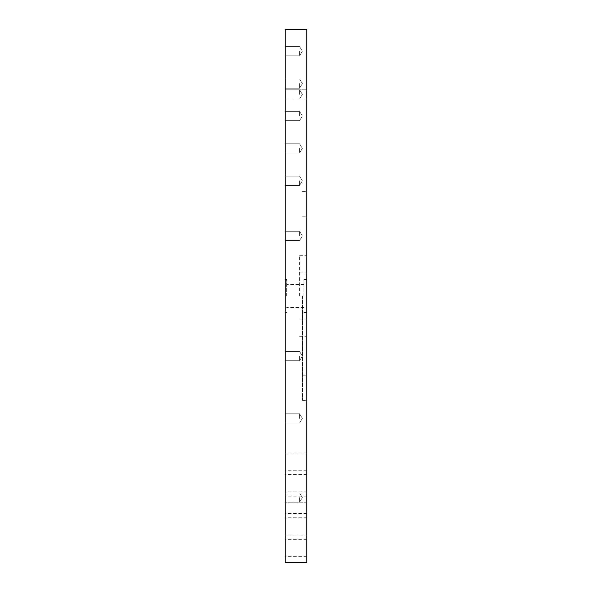 <?xml version="1.0" encoding="UTF-8"?>
<svg xmlns="http://www.w3.org/2000/svg" width="592" height="592" viewBox="0 0 592 592"><rect width="100%" height="100%" fill="white"/><g stroke="black" fill="none" stroke-linecap="round" stroke-linejoin="round"><path stroke-width="0.44" stroke-dasharray="2.96 2.22" d="M285.203 51.201L285.203 55.811L285.203 51.201M299.596 51.201L299.596 55.811L299.596 51.201M285.203 83.598L285.203 88.208L285.203 83.598M299.596 83.598L299.596 88.208L299.596 83.598M285.203 116.002L285.203 111.392L285.203 116.002M299.596 116.002L299.596 111.392L299.596 116.002M285.203 148.4L285.203 153.01L285.203 148.4M299.596 148.4L299.596 153.01L299.596 148.4M285.203 180.797L285.203 185.407L285.203 180.797M299.596 180.797L299.596 185.407L299.596 180.797M285.203 418.403L285.203 413.793L285.203 418.403M299.596 418.403L299.596 413.793L299.596 418.403M306.797 562.4L306.797 29.6M303.918 296L303.918 279.439L303.918 296M285.203 562.4L285.203 29.6M286.639 296L286.639 279.439L286.639 296M299.596 296L299.596 255.677L299.596 296M285.203 497.598L285.203 502.208L285.203 497.598M299.596 497.598L299.596 502.208L299.596 497.598M306.797 497.598L306.797 502.208L306.797 497.598M285.203 356.118L285.203 360.728L285.203 356.118M299.596 356.118L299.596 360.728L299.596 356.118M285.203 94.402L285.203 89.792L285.203 94.402M299.596 94.402L299.596 89.792L299.596 94.402M306.797 94.402L306.797 89.792L306.797 94.402M285.203 235.882L285.203 231.272L285.203 235.882M299.596 235.882L299.596 231.272L299.596 235.882M302.482 296L302.482 400.399L302.482 296M285.203 461.597L285.203 470.24L285.203 461.597M306.797 461.597L306.797 470.24L306.797 461.597M285.203 548L285.203 556.643L285.203 548M306.797 548L306.797 556.643L306.797 548M285.203 526.399L285.203 535.042L285.203 526.399M306.797 526.399L306.797 535.042L306.797 526.399M285.203 483.198L285.203 491.841L285.203 483.198M306.797 483.198L306.797 491.841L306.797 483.198M285.203 504.798L285.203 513.442L285.203 504.798M306.797 504.798L306.797 513.442L306.797 504.798M299.596 46.59L285.203 46.59L299.596 46.59L285.203 46.59L299.596 46.59L302.371 51.201L299.596 46.59M299.596 78.995L285.203 78.995L299.596 78.995L285.203 78.995L299.596 78.995L302.371 83.598L299.596 78.995M299.596 111.392L285.203 111.392L299.596 111.392L285.203 111.392L299.596 111.392L302.371 116.002L299.596 111.392M299.596 143.789L285.203 143.789L299.596 143.789L285.203 143.789L299.596 143.789L302.371 148.4L299.596 143.789M299.596 176.194L285.203 176.194L299.596 176.194L285.203 176.194L299.596 176.194L302.371 180.797L299.596 176.194M299.596 413.793L285.203 413.793L299.596 413.793L285.203 413.793L299.596 413.793L302.371 418.403L299.596 413.793M303.918 279.439L306.797 279.439M286.639 279.439L285.203 279.439M299.596 319.044L306.797 319.044M299.596 255.677L306.797 255.677M299.596 492.995L285.203 492.995L306.797 492.995L285.203 492.995L299.596 492.995L302.371 497.598L299.596 492.995M299.596 351.515L285.203 351.515L299.596 351.515L285.203 351.515L299.596 351.515L302.371 356.118L299.596 351.515M299.596 89.792L285.203 89.792L306.797 89.792L285.203 89.792L299.596 89.792L302.371 94.402L299.596 89.792M299.596 231.272L285.203 231.272L299.596 231.272L285.203 231.272L299.596 231.272L302.371 235.882L299.596 231.272M302.482 375.202L306.797 375.202M302.482 191.601L306.797 191.601M306.797 452.961L285.203 452.961M306.797 539.356L285.203 539.356M306.797 517.763L285.203 517.763M306.797 474.562L285.203 474.562M306.797 496.163L285.203 496.163M303.918 284.478L286.639 284.478M303.918 307.522L286.639 307.522M306.797 513.442L285.203 513.442M306.797 491.841L285.203 491.841M306.797 535.042L285.203 535.042M306.797 556.643L285.203 556.643M306.797 470.24L285.203 470.24M302.482 400.399L306.797 400.399M302.482 216.798L306.797 216.798M302.371 180.797L299.596 185.407L285.203 185.407L299.596 185.407L285.203 185.407L299.596 185.407L302.371 180.797M302.371 148.4L299.596 153.01L285.203 153.01L299.596 153.01L285.203 153.01L299.596 153.01L302.371 148.4M302.371 116.002L299.596 120.605L285.203 120.605L299.596 120.605L285.203 120.605L299.596 120.605L302.371 116.002M302.371 83.598L299.596 88.208L285.203 88.208L299.596 88.208L285.203 88.208L299.596 88.208L302.371 83.598M302.371 51.201L299.596 55.811L285.203 55.811L299.596 55.811L285.203 55.811L299.596 55.811L302.371 51.201M302.371 356.118L299.596 360.728L285.203 360.728L299.596 360.728L285.203 360.728L299.596 360.728L302.371 356.118M306.797 502.208L285.203 502.208L306.797 502.208M302.371 497.598L299.596 502.208L302.371 497.598M302.371 235.882L299.596 240.485L285.203 240.485L299.596 240.485L285.203 240.485L299.596 240.485L302.371 235.882M306.797 99.005L285.203 99.005L306.797 99.005M302.371 94.402L299.596 99.005L302.371 94.402M299.596 336.323L306.797 336.323M299.596 272.956L306.797 272.956M286.639 312.561L285.203 312.561M303.918 312.561L306.797 312.561M302.371 418.403L299.596 423.006L285.203 423.006L299.596 423.006L285.203 423.006L299.596 423.006L302.371 418.403"/><path stroke-width="0.89" d="M306.797 296L306.797 562.4L285.203 562.4L285.203 29.6L306.797 29.6L306.797 296"/></g></svg>
